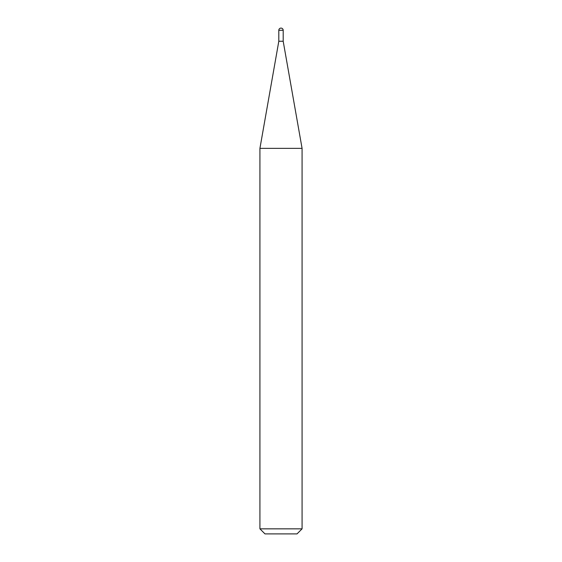 <?xml version="1.0" encoding="UTF-8"?>
<svg xmlns="http://www.w3.org/2000/svg" width="562" height="562" viewBox="0 0 562 562"><rect width="100%" height="100%" fill="white"/><g stroke="black" fill="none" stroke-linecap="round" stroke-linejoin="round"><path stroke-width="0.84" d="M281 28.1A2.192 2.192 0 0 1 283.192 30.292L278.808 30.292A2.192 2.192 0 0 1 281 28.1M278.808 30.292L278.808 41.251L283.192 41.251L283.192 30.292M278.808 41.251L259.925 148.354L302.075 148.354L283.192 41.251M302.075 528.842L297.017 533.9L264.983 533.9L259.925 528.842L302.075 528.842L302.075 148.354M259.925 528.842L259.925 148.354"/></g></svg>
